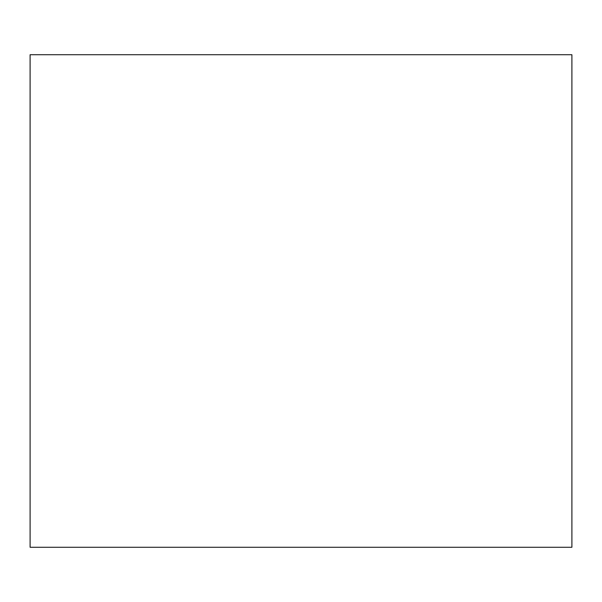 <?xml version="1.0" encoding="UTF-8"?>
<svg xmlns="http://www.w3.org/2000/svg" width="602" height="602" viewBox="0 0 602 602"><rect width="100%" height="100%" fill="white"/><g stroke="black" fill="none" stroke-linecap="round" stroke-linejoin="round"><path stroke-width="0.9" d="M30.1 54.729L571.9 54.729L30.1 54.729L30.1 547.271L571.9 547.271L30.1 547.271L30.1 54.729M571.9 547.271L571.9 54.729"/></g></svg>
